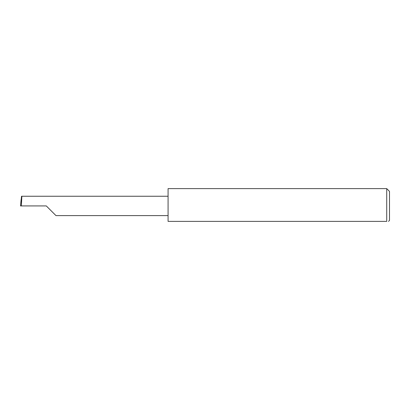 <?xml version="1.0" encoding="UTF-8"?>
<svg xmlns="http://www.w3.org/2000/svg" width="410" height="410" viewBox="0 0 410 410"><rect width="100%" height="100%" fill="white"/><g stroke="black" fill="none" stroke-linecap="round" stroke-linejoin="round"><path stroke-width="0.61" d="M46.289 205.922L55.965 215.598L46.289 205.922L55.965 215.598L46.289 205.922L21.356 205.922L21.868 196.246L21.535 196.246L20.5 205.922L21.356 205.922M386.732 188.626L168.074 188.626L168.074 221.374L386.732 221.374C389.146 221.374 389.146 221.374 386.732 221.374L386.732 188.626L389.5 191.393L389.5 220.452L388.49 221.374M20.5 205.922L21.12 199.644M168.074 196.246L21.868 196.246M55.965 215.598L168.074 215.598"/></g></svg>
